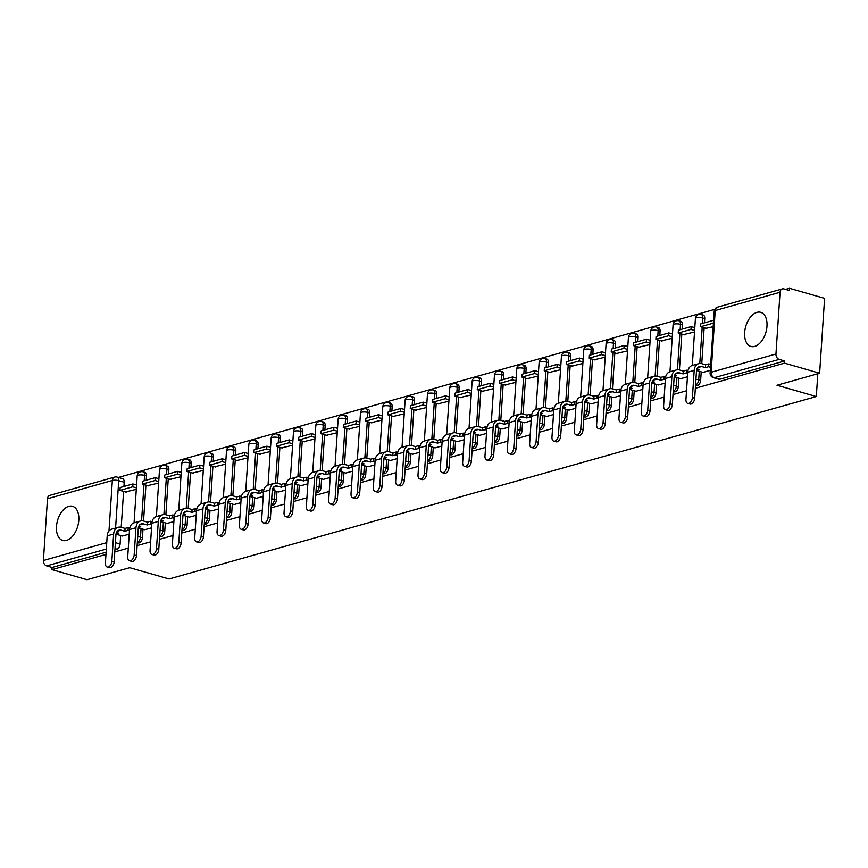<?xml version="1.0" encoding="UTF-8"?>
<svg xmlns="http://www.w3.org/2000/svg" width="868" height="868" viewBox="0 0 868 868"><rect width="100%" height="100%" fill="white"/><g stroke="black" fill="none" stroke-linecap="round" stroke-linejoin="round"><path stroke-width="1.3" d="M695.539 385.251L696.537 385.533A4.557 2.691 -74 0 0 697.503 385.522A4.557 2.691 -74 0 0 700.65 380.358L698.707 379.793A4.557 2.691 106 0 1 695.561 384.969M673.21 391.544L674.208 391.826A4.557 2.691 -74 0 0 675.174 391.815A4.557 2.691 -74 0 0 678.32 386.651L676.378 386.086A4.557 2.691 106 0 1 673.232 391.262M650.881 397.837L651.879 398.13A4.557 2.691 -74 0 0 652.845 398.119A4.557 2.691 -74 0 0 655.991 392.944L654.049 392.39A4.557 2.691 106 0 1 650.902 397.555M628.551 404.13L629.55 404.423A4.557 2.691 -74 0 0 630.515 404.412A4.557 2.691 -74 0 0 633.662 399.237L631.72 398.683A4.557 2.691 106 0 1 628.573 403.848M606.233 410.434L607.22 410.716A4.557 2.691 -74 0 0 608.186 410.705A4.557 2.691 -74 0 0 611.332 405.53L609.39 404.976A4.557 2.691 106 0 1 606.244 410.141M583.904 416.727L584.891 417.009A4.557 2.691 -74 0 0 585.857 416.998A4.557 2.691 -74 0 0 589.003 411.823L587.072 411.269A4.557 2.691 106 0 1 583.914 416.434M561.574 423.02L562.562 423.302A4.557 2.691 -74 0 0 563.527 423.291A4.557 2.691 -74 0 0 566.674 418.116L564.742 417.562A4.557 2.691 106 0 1 561.585 422.727M539.245 429.313L540.232 429.595A4.557 2.691 -74 0 0 541.198 429.584A4.557 2.691 -74 0 0 544.344 424.409L542.413 423.855A4.557 2.691 106 0 1 539.256 429.031M516.916 435.606L517.903 435.888A4.557 2.691 -74 0 0 518.869 435.877A4.557 2.691 -74 0 0 522.015 430.712L520.084 430.148A4.557 2.691 106 0 1 516.927 435.324M494.586 441.899L495.574 442.181A4.557 2.691 -74 0 0 496.539 442.17A4.557 2.691 -74 0 0 499.697 437.005L497.755 436.441A4.557 2.691 106 0 1 494.597 441.617M472.257 448.192L473.244 448.474A4.557 2.691 -74 0 0 474.21 448.463A4.557 2.691 -74 0 0 477.367 443.298L475.425 442.734A4.557 2.691 106 0 1 472.268 447.91M449.928 454.485L450.915 454.767A4.557 2.691 -74 0 0 451.881 454.756A4.557 2.691 -74 0 0 455.038 449.591L453.096 449.027A4.557 2.691 106 0 1 449.939 454.203M427.599 460.778L428.586 461.071A4.557 2.691 -74 0 0 429.551 461.06A4.557 2.691 -74 0 0 432.709 455.884L430.767 455.331A4.557 2.691 106 0 1 427.62 460.496M405.269 467.082L406.257 467.364A4.557 2.691 -74 0 0 407.222 467.353A4.557 2.691 -74 0 0 410.38 462.177L408.437 461.624A4.557 2.691 106 0 1 405.291 466.789M382.94 473.375L383.927 473.657A4.557 2.691 -74 0 0 384.893 473.646A4.557 2.691 -74 0 0 388.05 468.47L386.108 467.917A4.557 2.691 106 0 1 382.962 473.082M360.611 479.668L361.598 479.95A4.557 2.691 -74 0 0 362.564 479.939A4.557 2.691 -74 0 0 365.721 474.763L363.779 474.21A4.557 2.691 106 0 1 360.632 479.375M338.281 485.961L339.269 486.243A4.557 2.691 -74 0 0 340.234 486.232A4.557 2.691 -74 0 0 343.392 481.056L341.45 480.503A4.557 2.691 106 0 1 338.303 485.668M315.952 492.254L316.939 492.536A4.557 2.691 -74 0 0 317.905 492.525A4.557 2.691 -74 0 0 321.062 487.349L319.12 486.796A4.557 2.691 106 0 1 315.974 491.972M293.623 498.547L294.61 498.829A4.557 2.691 -74 0 0 295.576 498.818A4.557 2.691 -74 0 0 298.733 493.653L296.791 493.089A4.557 2.691 106 0 1 293.644 498.265M271.293 504.84L272.281 505.122A4.557 2.691 -74 0 0 273.246 505.111A4.557 2.691 -74 0 0 276.404 499.946L274.462 499.382A4.557 2.691 106 0 1 271.315 504.558M248.964 511.133L249.951 511.415A4.557 2.691 -74 0 0 250.917 511.404A4.557 2.691 -74 0 0 254.074 506.239L252.132 505.675A4.557 2.691 106 0 1 248.986 510.851M226.635 517.426L227.622 517.719A4.557 2.691 -74 0 0 228.588 517.697A4.557 2.691 -74 0 0 231.745 512.532L229.803 511.968A4.557 2.691 106 0 1 226.656 517.144M204.305 523.719L205.293 524.012A4.557 2.691 -74 0 0 206.258 524.001A4.557 2.691 -74 0 0 209.416 518.825L207.474 518.272A4.557 2.691 106 0 1 204.327 523.437M181.976 530.023L182.964 530.305A4.557 2.691 -74 0 0 183.929 530.294A4.557 2.691 -74 0 0 187.087 525.118L185.144 524.565A4.557 2.691 106 0 1 181.998 529.73M159.647 536.316L160.634 536.598A4.557 2.691 -74 0 0 161.6 536.587A4.557 2.691 -74 0 0 164.757 531.411L162.815 530.858A4.557 2.691 106 0 1 159.669 536.023M137.318 542.609L138.305 542.891A4.557 2.691 -74 0 0 139.271 542.88A4.557 2.691 -74 0 0 142.428 537.704L140.486 537.151A4.557 2.691 106 0 1 137.339 542.316M68.767 506.348A17.751 10.503 -74 0 0 56.843 523.491A17.751 10.503 -74 0 0 62.735 540.438A17.751 10.503 -74 0 0 66.51 540.395A17.751 10.503 -74 0 0 78.435 523.241A17.751 10.503 -74 0 0 72.543 506.304A17.751 10.503 -74 0 0 68.767 506.348M756.961 312.361A17.751 10.503 -74 0 0 745.026 329.504A17.751 10.503 -74 0 0 750.928 346.451A17.751 10.503 -74 0 0 754.693 346.397A17.751 10.503 -74 0 0 766.618 329.254A17.751 10.503 -74 0 0 760.726 312.317A17.751 10.503 -74 0 0 756.961 312.361M695.344 388.278L784.52 363.139L819.631 373.218L824.6 298.364L789.489 288.284L785.583 289.391M714.755 309.355L118.373 477.465M819.631 373.218L776.979 385.24L816.311 396.546L169.065 578.989L129.723 567.694L87.071 579.715L51.961 569.636L105.972 554.413M114.793 551.918L128.301 548.109M137.122 545.625L150.631 541.816M159.452 539.332L172.949 535.523M181.781 533.039L195.278 529.23M204.11 526.746L217.608 522.937M226.439 520.453L239.937 516.644M248.769 514.16L262.266 510.351M271.098 507.867L284.596 504.058M293.417 501.574L306.925 497.765M315.746 495.27L329.254 491.472M338.075 488.977L351.583 485.169M360.404 482.684L373.913 478.876M382.734 476.391L396.242 472.583M405.063 470.098L418.571 466.29M427.392 463.805L440.901 459.997M449.722 457.512L463.23 453.704M472.051 451.219L485.559 447.411M494.38 444.926L507.889 441.118M516.71 438.633L530.218 434.825M539.039 432.329L552.547 428.532M561.368 426.036L574.876 422.228M583.697 419.743L597.206 415.935M606.027 413.45L619.535 409.642M628.356 407.157L641.864 403.349M650.685 400.864L664.194 397.056M673.015 394.571L686.523 390.763M789.489 288.284L789.348 290.465L783.88 288.892A4.557 3.45 74.3 0 0 782.361 288.881A4.557 3.45 74.3 0 0 780.061 292.245L775.959 354.003A4.557 3.45 74.3 0 0 779.204 359.385L714.364 377.656A4.557 2.691 106 0 1 713.387 377.667L718.867 379.24A4.557 2.691 106 0 0 719.832 379.229L714.364 377.656A4.557 3.45 74.3 0 1 711.12 372.285L775.959 354.003M784.52 363.139L784.672 360.958L779.204 359.385M124.2 482.239L118.732 480.677A4.557 2.691 106 0 0 117.126 477.107L122.594 478.669A4.557 2.691 106 0 1 124.2 482.239L123.918 486.492M123.592 491.418L121.205 527.31M120.663 535.502L120.099 543.997L115.401 542.652M51.961 569.636L52.102 567.455L46.633 565.882A4.557 3.45 -105.7 0 1 43.4 560.5L47.501 498.742A4.557 3.45 -105.7 0 1 49.791 495.378L114.63 477.096A4.557 3.45 -105.7 0 0 112.341 480.471L47.501 498.742M147.712 485.646L158.616 483.031M144.782 529.719L151.553 527.852M170.041 479.342L180.945 476.738M167.112 523.426L173.882 521.559M192.37 473.049L203.275 470.445M189.441 517.133L196.211 515.266M214.7 466.756L225.604 464.152M211.77 510.84L218.541 508.974M237.029 460.463L247.933 457.859M234.1 504.547L240.87 502.68M259.358 454.17L270.263 451.566M256.429 498.254L263.199 496.387M281.688 447.877L292.592 445.273M278.758 491.961L285.529 490.094M304.017 441.584L314.921 438.98M301.087 485.668L307.858 483.791M326.346 435.291L337.251 432.676M323.417 479.375L330.187 477.498M348.676 428.998L359.58 426.383M345.746 473.071L352.516 471.205M371.005 422.705L381.909 420.09M368.075 466.778L374.846 464.912M393.334 416.401L404.238 413.797M390.405 460.485L397.175 458.619M415.663 410.108L426.568 407.504M412.734 454.192L419.504 452.326M437.993 403.815L448.897 401.211M435.063 447.899L441.834 446.033M460.322 397.522L471.226 394.918M457.393 441.606L464.163 439.74M482.651 391.229L493.556 388.625M479.722 435.313L486.492 433.447M504.981 384.936L515.885 382.332M502.051 429.02L508.811 427.154M527.299 378.643L538.214 376.039M524.38 422.727L531.14 420.85M549.628 372.35L560.544 369.735M546.71 416.434L553.469 414.557M571.958 366.057L582.873 363.442M569.039 410.13L575.799 408.264M594.287 359.764L605.202 357.149M591.368 403.837L598.128 401.971M616.616 353.46L627.531 350.856M613.698 397.544L620.457 395.678M638.946 347.167L649.861 344.563M636.016 391.251L642.787 389.385M661.275 340.874L672.19 338.27M658.345 384.958L665.116 383.092M683.604 334.581L694.519 331.977M680.675 378.665L687.445 376.799M705.934 328.288L713.181 326.715M703.004 372.372L710.284 370.354M704.751 318.599L702.809 318.035A4.557 2.691 106 0 0 701.203 314.466L703.145 315.03A4.557 2.691 -74 0 1 704.751 318.599L704.469 322.842M704.143 327.779L701.756 363.659M701.214 371.851L700.65 380.358M682.422 324.892L680.479 324.328A4.557 2.691 106 0 0 678.874 320.769L680.816 321.323A4.557 2.691 -74 0 1 682.422 324.892L682.139 329.135M681.814 334.071L679.427 369.952M678.885 378.144L678.32 386.651M660.092 331.185L658.15 330.632A4.557 2.691 106 0 0 656.544 327.062L658.486 327.616A4.557 2.691 -74 0 1 660.092 331.185L659.81 335.428M659.485 340.364L657.098 376.256M656.555 384.448L655.991 392.944M637.763 337.478L635.832 336.925A4.557 2.691 106 0 0 634.226 333.355L636.157 333.909A4.557 2.691 -74 0 1 637.763 337.478L637.481 341.732M637.155 346.657L634.768 382.549M634.226 390.741L633.662 399.237M615.434 343.771L613.502 343.218A4.557 2.691 106 0 0 611.897 339.648L613.828 340.202A4.557 2.691 -74 0 1 615.434 343.771L615.152 348.025M614.826 352.95L612.45 388.842M611.897 397.034L611.332 405.53M593.104 350.064L591.173 349.511A4.557 2.691 106 0 0 589.567 345.941L591.499 346.495A4.557 2.691 -74 0 1 593.104 350.064L592.822 354.318M592.497 359.244L590.121 395.135M589.567 403.327L589.003 411.823M570.775 356.357L568.844 355.804A4.557 2.691 106 0 0 567.238 352.234L569.169 352.788A4.557 2.691 -74 0 1 570.775 356.357L570.493 360.611M570.168 365.536L567.791 401.428M567.238 409.62L566.674 418.116M548.457 362.65L546.514 362.097A4.557 2.691 106 0 0 544.909 358.527L546.84 359.092A4.557 2.691 -74 0 1 548.457 362.65L548.164 366.904M547.838 371.829L545.462 407.721M544.909 415.913L544.344 424.409M526.127 368.954L524.185 368.39A4.557 2.691 106 0 0 522.579 364.82L524.522 365.385A4.557 2.691 -74 0 1 526.127 368.954L525.845 373.197M525.509 378.123L523.133 414.014M522.59 422.206L522.015 430.712M503.798 375.247L501.856 374.683A4.557 2.691 106 0 0 500.25 371.113L502.192 371.678A4.557 2.691 -74 0 1 503.798 375.247L503.516 379.49M503.18 384.416L500.803 420.307M500.261 428.499L499.697 437.005M481.469 381.54L479.527 380.976A4.557 2.691 106 0 0 477.921 377.406L479.863 377.971A4.557 2.691 -74 0 1 481.469 381.54L481.187 385.783M480.85 390.719L478.474 426.6M477.932 434.792L477.367 443.298M459.139 387.833L457.197 387.269A4.557 2.691 106 0 0 455.591 383.71L457.534 384.264A4.557 2.691 -74 0 1 459.139 387.833L458.857 392.076M458.521 397.012L456.145 432.893M455.602 441.096L455.038 449.591M436.81 394.126L434.868 393.573A4.557 2.691 106 0 0 433.262 390.003L435.204 390.557A4.557 2.691 -74 0 1 436.81 394.126L436.528 398.369M436.192 403.305L433.816 439.197M433.273 447.389L432.709 455.884M414.481 400.419L412.539 399.866A4.557 2.691 106 0 0 410.933 396.296L412.875 396.85A4.557 2.691 -74 0 1 414.481 400.419L414.199 404.672M413.873 409.598L411.486 445.49M410.944 453.682L410.38 462.177M392.152 406.712L390.209 406.159A4.557 2.691 106 0 0 388.604 402.589L390.546 403.143A4.557 2.691 -74 0 1 392.152 406.712L391.869 410.965M391.544 415.891L389.157 451.783M388.614 459.975L388.05 468.47M369.822 413.005L367.88 412.452A4.557 2.691 106 0 0 366.274 408.882L368.216 409.436A4.557 2.691 -74 0 1 369.822 413.005L369.54 417.258M369.215 422.184L366.828 458.076M366.285 466.268L365.721 474.763M347.493 419.298L345.551 418.745A4.557 2.691 106 0 0 343.945 415.175L345.887 415.729A4.557 2.691 -74 0 1 347.493 419.298L347.211 423.551M346.885 428.477L344.498 464.369M343.956 472.561L343.392 481.056M325.164 425.591L323.221 425.038A4.557 2.691 106 0 0 321.616 421.468L323.558 422.032A4.557 2.691 -74 0 1 325.164 425.591L324.882 429.844M324.556 434.77L322.169 470.662M321.627 478.854L321.062 487.349M302.834 431.895L300.892 431.331A4.557 2.691 106 0 0 299.286 427.761L301.229 428.325A4.557 2.691 -74 0 1 302.834 431.895L302.552 436.137M302.227 441.063L299.84 476.955M299.297 485.147L298.733 493.653M280.505 438.188L278.563 437.624A4.557 2.691 106 0 0 276.957 434.054L278.899 434.618A4.557 2.691 -74 0 1 280.505 438.188L280.223 442.43M279.897 447.367L277.51 483.248M276.968 491.44L276.404 499.946M258.176 444.481L256.234 443.917A4.557 2.691 106 0 0 254.628 440.347L256.57 440.911A4.557 2.691 -74 0 1 258.176 444.481L257.894 448.723M257.568 453.66L255.181 489.541M254.639 497.733L254.074 506.239M235.846 450.774L233.904 450.221A4.557 2.691 106 0 0 232.298 446.651L234.241 447.204A4.557 2.691 -74 0 1 235.846 450.774L235.564 455.016M235.239 459.953L232.852 495.845M232.309 504.037L231.745 512.532M213.517 457.067L211.575 456.514A4.557 2.691 106 0 0 209.969 452.944L211.911 453.497A4.557 2.691 -74 0 1 213.517 457.067L213.235 461.32M212.91 466.246L210.523 502.138M209.98 510.33L209.416 518.825M191.188 463.36L189.246 462.807A4.557 2.691 106 0 0 187.64 459.237L189.582 459.79A4.557 2.691 -74 0 1 191.188 463.36L190.906 467.613M190.58 472.539L188.193 508.431M187.651 516.623L187.087 525.118M168.859 469.653L166.916 469.1A4.557 2.691 106 0 0 165.311 465.53L167.253 466.083A4.557 2.691 -74 0 1 168.859 469.653L168.576 473.906M168.251 478.832L165.864 514.724M165.321 522.916L164.757 531.411M146.529 475.946L144.587 475.393A4.557 2.691 106 0 0 142.981 471.823L144.923 472.376A4.557 2.691 -74 0 1 146.529 475.946L146.247 480.199M145.922 485.125L143.535 521.017M142.992 529.209L142.428 537.704M817.83 373.728L816.311 396.546M125.383 491.939L136.298 489.324M122.453 536.012L129.224 534.145M784.672 360.958L719.832 379.229M114.934 549.737L116.952 549.173A4.557 2.691 -74 0 0 120.099 543.997M52.102 567.455L106.113 552.222M114.131 561.856A5.121 3.027 106 0 1 109.498 567.694L107.198 567.032A5.121 3.027 -74 0 0 111.842 561.205L113.643 534.037A9.103 6.89 -105.7 0 1 118.232 527.299A9.103 6.89 -105.7 0 1 121.281 527.332L125.068 528.417L124.883 531.259L121.086 530.164A6.141 4.655 74.3 0 0 119.035 530.142A6.141 4.655 74.3 0 0 115.932 534.688L114.131 561.856L111.842 561.205M118.232 527.299L111.788 529.111A9.103 6.89 -105.7 0 0 107.198 535.849L105.397 563.017A5.121 3.027 -74 0 0 107.198 567.032M129.451 530.771L128.03 530.37L128.214 527.527L125.068 528.417M128.03 530.37L124.883 531.259M116.062 533.744L118.439 533.071L116.464 532.507M122.529 536.033L115.987 534.156M132.912 483.953L120.175 487.545L119.979 490.387L132.728 486.796L132.912 483.953L136.58 485.006M136.395 487.849L132.728 486.796M126.207 492.167L119.979 490.387M128.214 527.527L129.755 527.972M136.46 555.563A5.121 3.027 106 0 1 131.827 561.401L129.527 560.739A5.121 3.027 -74 0 0 134.16 554.912L135.972 527.733A9.103 6.89 -105.7 0 1 140.551 521.006A9.103 6.89 -105.7 0 1 143.611 521.039L147.397 522.124L147.213 524.966L143.415 523.871A6.141 4.655 74.3 0 0 141.354 523.849A6.141 4.655 74.3 0 0 138.262 528.395L136.46 555.563L134.16 554.912M140.551 521.006L134.117 522.818A9.103 6.89 -105.7 0 0 129.527 529.556L127.726 556.724A5.121 3.027 -74 0 0 129.527 560.739M151.781 524.478L150.359 524.077L150.544 521.234L147.397 522.124M150.359 524.077L147.213 524.966M138.392 527.451L140.768 526.778L138.793 526.214M144.858 529.74L138.316 527.863M155.242 477.66L142.504 481.252L142.309 484.094L155.047 480.503L155.242 477.66L158.909 478.713M158.725 481.556L155.047 480.503M148.536 485.874L142.309 484.094M150.544 521.234L152.084 521.679M158.79 549.27A5.121 3.027 106 0 1 154.157 555.097L151.857 554.446A5.121 3.027 -74 0 0 156.49 548.609L158.302 521.44A9.103 6.89 -105.7 0 1 162.88 514.702A9.103 6.89 -105.7 0 1 165.94 514.746L169.727 515.831L169.542 518.663L165.745 517.578A6.141 4.655 74.3 0 0 163.683 517.556A6.141 4.655 74.3 0 0 160.591 522.102L158.79 549.27L156.49 548.609M162.88 514.702L156.446 516.525A9.103 6.89 -105.7 0 0 151.857 523.263L150.055 550.431A5.121 3.027 -74 0 0 151.857 554.446M174.11 518.185L172.689 517.784L172.873 514.941L169.727 515.831M172.689 517.784L169.542 518.663M160.721 521.158L163.097 520.485L161.123 519.91M167.188 523.447L160.645 521.57M177.571 471.367L164.833 474.959L164.638 477.801L177.376 474.21L177.571 471.367L181.238 472.42M181.054 475.263L177.376 474.21M170.866 479.581L164.638 477.801M172.873 514.941L174.414 515.386M181.119 542.977A5.121 3.027 106 0 1 176.486 548.804L174.186 548.153A5.121 3.027 -74 0 0 178.819 542.316L180.631 515.147A9.103 6.89 -105.7 0 1 185.209 508.409A9.103 6.89 -105.7 0 1 188.269 508.453L192.056 509.538L191.871 512.37L188.074 511.285A6.141 4.655 74.3 0 0 186.012 511.263A6.141 4.655 74.3 0 0 182.92 515.809L181.119 542.977L178.819 542.316M185.209 508.409L178.775 510.232A9.103 6.89 -105.7 0 0 174.186 516.97L172.385 544.138A5.121 3.027 -74 0 0 174.186 548.153M196.439 511.892L195.018 511.491L195.202 508.648L192.056 509.538M195.018 511.491L191.871 512.37M183.05 514.854L185.427 514.192L183.452 513.617M189.506 517.154L182.974 515.277M199.9 465.074L187.162 468.666L186.967 471.498L199.705 467.906L199.9 465.074L203.568 466.127M203.372 468.97L199.705 467.906M193.195 473.288L186.967 471.498M195.202 508.648L196.743 509.093M203.448 536.684A5.121 3.027 106 0 1 198.815 542.511L196.515 541.86A5.121 3.027 -74 0 0 201.148 536.023L202.96 508.854A9.103 6.89 -105.7 0 1 207.539 502.116A9.103 6.89 -105.7 0 1 210.598 502.149L214.385 503.245L214.201 506.077L210.403 504.992A6.141 4.655 74.3 0 0 208.342 504.97A6.141 4.655 74.3 0 0 205.249 509.516L203.448 536.684L201.148 536.023M207.539 502.116L201.105 503.939A9.103 6.89 -105.7 0 0 196.515 510.666L194.714 537.845A5.121 3.027 -74 0 0 196.515 541.86M218.769 505.599L217.347 505.187L217.532 502.355L214.385 503.245M217.347 505.187L214.201 506.077M205.38 508.561L207.756 507.899L205.781 507.324M211.835 510.861L205.304 508.984M222.23 458.781L209.492 462.373L209.297 465.205L222.034 461.613L222.23 458.781L225.897 459.834M225.702 462.666L222.034 461.613M215.524 466.995L209.297 465.205M217.532 502.355L219.072 502.8M225.778 530.391A5.121 3.027 106 0 1 221.145 536.218L218.844 535.556A5.121 3.027 -74 0 0 223.477 529.73L225.289 502.561A9.103 6.89 -105.7 0 1 229.868 495.823A9.103 6.89 -105.7 0 1 232.917 495.856L236.714 496.952L236.53 499.784L232.732 498.699A6.141 4.655 74.3 0 0 230.671 498.677A6.141 4.655 74.3 0 0 227.579 503.223L225.778 530.391L223.477 529.73M229.868 495.823L223.434 497.635A9.103 6.89 -105.7 0 0 218.844 504.373L217.043 531.541A5.121 3.027 -74 0 0 218.844 535.556M241.098 499.306L239.677 498.894L239.861 496.062L236.714 496.952M239.677 498.894L236.53 499.784M227.709 502.268L230.085 501.606L228.11 501.031M234.165 504.568L227.633 502.691M244.559 452.488L231.821 456.08L231.626 458.912L244.364 455.32L244.559 452.488L248.226 453.541M248.031 456.373L244.364 455.32M237.854 460.702L231.626 458.912M239.861 496.062L241.402 496.507M248.107 524.098A5.121 3.027 106 0 1 243.474 529.925L241.174 529.263A5.121 3.027 -74 0 0 245.807 523.437L247.619 496.268A9.103 6.89 -105.7 0 1 252.197 489.53A9.103 6.89 -105.7 0 1 255.246 489.563L259.044 490.659L258.859 493.491L255.062 492.406A6.141 4.655 74.3 0 0 253 492.384A6.141 4.655 74.3 0 0 249.908 496.93L248.107 524.098L245.807 523.437M252.197 489.53L245.763 491.342A9.103 6.89 -105.7 0 0 241.174 498.08L239.373 525.249A5.121 3.027 -74 0 0 241.174 529.263M263.416 493.013L262.006 492.601L262.19 489.769L259.044 490.659M262.006 492.601L258.859 493.491M250.038 495.975L252.414 495.303L250.44 494.738M256.494 498.275L249.962 496.398M266.888 446.195L254.15 449.787L253.955 452.619L266.693 449.027L266.888 446.195L270.556 447.248M270.36 450.08L266.693 449.027M260.183 454.409L253.955 452.619M262.19 489.769L263.731 490.214M270.436 517.805A5.121 3.027 106 0 1 265.803 523.632L263.503 522.97A5.121 3.027 -74 0 0 268.136 517.144L269.948 489.975A9.103 6.89 -105.7 0 1 274.527 483.237A9.103 6.89 -105.7 0 1 277.576 483.27L281.373 484.366L281.189 487.198L277.391 486.113A6.141 4.655 74.3 0 0 275.33 486.08A6.141 4.655 74.3 0 0 272.237 490.637L270.436 517.805L268.136 517.144M274.527 483.237L268.093 485.049A9.103 6.89 -105.7 0 0 263.503 491.787L261.702 518.956A5.121 3.027 -74 0 0 263.503 522.97M285.746 486.72L284.335 486.308L284.52 483.476L281.373 484.366M284.335 486.308L281.189 487.198M272.368 489.682L274.744 489.009L272.769 488.445M278.823 491.982L272.292 490.105M289.218 439.902L276.48 443.494L276.284 446.326L289.022 442.734L289.218 439.902L292.885 440.955M292.69 443.787L289.022 442.734M282.512 448.116L276.284 446.326M284.52 483.476L286.06 483.91M292.766 511.512A5.121 3.027 106 0 1 288.122 517.339L285.832 516.677A5.121 3.027 -74 0 0 290.465 510.851L292.277 483.682A9.103 6.89 -105.7 0 1 296.856 476.944A9.103 6.89 -105.7 0 1 299.905 476.977L303.702 478.062L303.518 480.905L299.72 479.809A6.141 4.655 74.3 0 0 297.659 479.787A6.141 4.655 74.3 0 0 294.567 484.333L292.766 511.512L290.465 510.851M296.856 476.944L290.422 478.756A9.103 6.89 -105.7 0 0 285.832 485.494L284.031 512.663A5.121 3.027 -74 0 0 285.832 516.677M308.075 480.427L306.664 480.015L306.849 477.183L303.702 478.062M306.664 480.015L303.518 480.905M294.697 483.389L297.073 482.716L295.098 482.152M301.153 485.679L294.621 483.812M311.547 433.599L298.809 437.19L298.614 440.033L311.352 436.441L311.547 433.599L315.214 434.662M315.019 437.494L311.352 436.441M304.842 441.823L298.614 440.033M306.849 477.183L308.39 477.617M315.095 505.209A5.121 3.027 106 0 1 310.451 511.046L308.162 510.384A5.121 3.027 -74 0 0 312.795 504.558L314.607 477.389A9.103 6.89 -105.7 0 1 319.185 470.651A9.103 6.89 -105.7 0 1 322.234 470.684L326.032 471.769L325.847 474.612L322.05 473.516A6.141 4.655 74.3 0 0 319.988 473.494A6.141 4.655 74.3 0 0 316.896 478.04L315.095 505.209L312.795 504.558M319.185 470.651L312.751 472.463A9.103 6.89 -105.7 0 0 308.162 479.201L306.361 506.369A5.121 3.027 -74 0 0 308.162 510.384M330.404 474.123L328.994 473.722L329.178 470.89L326.032 471.769M328.994 473.722L325.847 474.612M317.026 477.096L319.402 476.423L317.428 475.859M323.482 479.386L316.95 477.509M333.876 427.306L321.127 430.897L320.943 433.74L333.681 430.148L333.876 427.306L337.543 428.358M337.348 431.201L333.681 430.148M327.16 435.519L320.943 433.74M329.178 470.89L330.719 471.324M337.424 498.916A5.121 3.027 106 0 1 332.78 504.753L330.491 504.091A5.121 3.027 -74 0 0 335.124 498.265L336.936 471.096A9.103 6.89 -105.7 0 1 341.515 464.358A9.103 6.89 -105.7 0 1 344.563 464.391L348.361 465.476L348.176 468.319L344.379 467.223A6.141 4.655 74.3 0 0 342.317 467.201A6.141 4.655 74.3 0 0 339.225 471.747L337.424 498.916L335.124 498.265M341.515 464.358L335.081 466.17A9.103 6.89 -105.7 0 0 330.491 472.908L328.69 500.076A5.121 3.027 -74 0 0 330.491 504.091M352.733 467.83L351.323 467.429L351.507 464.586L348.361 465.476M351.323 467.429L348.176 468.319M339.355 470.803L341.732 470.13L339.757 469.566M345.811 473.093L339.279 471.216M356.205 421.013L343.457 424.604L343.272 427.447L356.01 423.855L356.205 421.013L359.873 422.065M359.678 424.908L356.01 423.855M349.489 429.226L343.272 427.447M351.507 464.586L353.048 465.031M359.753 492.623A5.121 3.027 106 0 1 355.11 498.46L352.82 497.798A5.121 3.027 -74 0 0 357.453 491.961L359.254 464.792A9.103 6.89 -105.7 0 1 363.844 458.054A9.103 6.89 -105.7 0 1 366.893 458.098L370.69 459.183L370.495 462.026L366.708 460.93A6.141 4.655 74.3 0 0 364.647 460.908A6.141 4.655 74.3 0 0 361.555 465.454L359.753 492.623L357.453 491.961M363.844 458.054L357.41 459.877A9.103 6.89 -105.7 0 0 352.82 466.615L351.019 493.784A5.121 3.027 -74 0 0 352.82 497.798M375.063 461.537L373.652 461.136L373.837 458.293L370.69 459.183M373.652 461.136L370.495 462.026M361.685 464.51L364.061 463.837L362.086 463.273M368.14 466.8L361.609 464.922M378.535 414.72L365.786 418.311L365.602 421.154L378.339 417.562L378.535 414.72L382.202 415.772M382.007 418.615L378.339 417.562M371.819 422.933L365.602 421.154M373.837 458.293L375.377 458.738M382.083 486.33A5.121 3.027 106 0 1 377.439 492.156L375.15 491.505A5.121 3.027 -74 0 0 379.783 485.668L381.584 458.499A9.103 6.89 -105.7 0 1 386.173 451.761A9.103 6.89 -105.7 0 1 389.222 451.805L393.02 452.89L392.824 455.722L389.038 454.637A6.141 4.655 74.3 0 0 386.976 454.615A6.141 4.655 74.3 0 0 383.884 459.161L382.083 486.33L379.783 485.668M386.173 451.761L379.728 453.584A9.103 6.89 -105.7 0 0 375.15 460.322L373.338 487.49A5.121 3.027 -74 0 0 375.15 491.505M397.392 455.244L395.982 454.843L396.166 452L393.02 452.89M395.982 454.843L392.824 455.722M384.014 458.217L386.39 457.544L384.416 456.969M390.47 460.507L383.938 458.629M400.853 408.427L388.115 412.018L387.931 414.861L400.669 411.269L400.853 408.427L404.531 409.479M404.336 412.322L400.669 411.269M394.148 416.64L387.931 414.861M396.166 452L397.707 452.445M404.401 480.037A5.121 3.027 106 0 1 399.768 485.863L397.479 485.212A5.121 3.027 -74 0 0 402.112 479.375L403.913 452.206A9.103 6.89 -105.7 0 1 408.502 445.468A9.103 6.89 -105.7 0 1 411.551 445.512L415.349 446.597L415.154 449.429L411.367 448.344A6.141 4.655 74.3 0 0 409.305 448.322A6.141 4.655 74.3 0 0 406.213 452.868L404.401 480.037L402.112 479.375M408.502 445.468L402.058 447.291A9.103 6.89 -105.7 0 0 397.479 454.029L395.667 481.197A5.121 3.027 -74 0 0 397.479 485.212M419.721 448.951L418.311 448.55L418.495 445.707L415.349 446.597M418.311 448.55L415.154 449.429M406.343 451.913L408.719 451.251L406.745 450.676M412.799 454.214L406.267 452.336M423.183 402.134L410.445 405.725L410.26 408.557L422.998 404.965L423.183 402.134L426.861 403.186M426.665 406.029L422.998 404.965M416.477 410.347L410.26 408.557M418.495 445.707L420.036 446.152M426.731 473.744A5.121 3.027 106 0 1 422.098 479.57L419.808 478.919A5.121 3.027 -74 0 0 424.441 473.082L426.242 445.913A9.103 6.89 -105.7 0 1 430.832 439.175A9.103 6.89 -105.7 0 1 433.881 439.208L437.678 440.304L437.483 443.136L433.696 442.051A6.141 4.655 74.3 0 0 431.635 442.029A6.141 4.655 74.3 0 0 428.542 446.575L426.731 473.744L424.441 473.082M430.832 439.175L424.387 440.998A9.103 6.89 -105.7 0 0 419.808 447.725L417.996 474.904A5.121 3.027 -74 0 0 419.808 478.919M442.051 442.658L440.64 442.246L440.825 439.414L437.678 440.304M440.64 442.246L437.483 443.136M428.673 445.62L431.049 444.959L429.063 444.383M435.128 447.921L428.597 446.043M445.512 395.841L432.774 399.432L432.589 402.264L445.327 398.672L445.512 395.841L449.179 396.893M448.995 399.725L445.327 398.672M438.807 404.054L432.589 402.264M440.825 439.414L442.365 439.859M449.06 467.451A5.121 3.027 106 0 1 444.427 473.277L442.137 472.615A5.121 3.027 -74 0 0 446.77 466.789L448.572 439.62A9.103 6.89 -105.7 0 1 453.161 432.882A9.103 6.89 -105.7 0 1 456.21 432.915L460.007 434.011L459.812 436.843L456.026 435.758A6.141 4.655 74.3 0 0 453.964 435.736A6.141 4.655 74.3 0 0 450.872 440.282L449.06 467.451L446.77 466.789M456.839 392.651L457.197 387.269A4.557 1.259 -176.2 0 0 450.807 387.063A4.557 1.259 -176.2 0 0 449.787 387.779L446.673 434.716A9.103 6.89 -105.7 0 0 442.137 441.432L440.326 468.601A5.121 3.027 -74 0 0 442.137 472.615M464.38 436.365L462.969 435.953L463.154 433.121L460.007 434.011M462.969 435.953L459.812 436.843M451.002 439.327L453.378 438.666L451.393 438.09M457.458 441.628L450.926 439.75M467.841 389.548L455.103 393.139L454.919 395.971L467.657 392.379L467.841 389.548L471.508 390.6M471.324 393.432L467.657 392.379M461.136 397.761L454.919 395.971M463.154 433.121L464.695 433.566M471.389 461.158A5.121 3.027 106 0 1 466.756 466.984L464.467 466.322A5.121 3.027 -74 0 0 469.1 460.496L470.901 433.327A9.103 6.89 -105.7 0 1 475.49 426.589A9.103 6.89 -105.7 0 1 478.539 426.622L482.337 427.718L482.141 430.55L478.355 429.465A6.141 4.655 74.3 0 0 476.293 429.432A6.141 4.655 74.3 0 0 473.201 433.989L471.389 461.158L469.1 460.496M475.49 426.589L469.046 428.401A9.103 6.89 -105.7 0 0 464.467 435.139L462.655 462.308A5.121 3.027 -74 0 0 464.467 466.322M486.709 430.072L485.299 429.66L485.483 426.828L482.337 427.718M485.299 429.66L482.141 430.55M473.331 433.034L475.707 432.362L473.722 431.797M479.787 435.335L473.255 433.457M490.17 383.255L477.433 386.846L477.248 389.678L489.986 386.086L490.17 383.255L493.838 384.307M493.653 387.139L489.986 386.086M483.465 391.468L477.248 389.678M485.483 426.828L487.024 427.273M493.718 454.865A5.121 3.027 106 0 1 489.085 460.691L486.796 460.029A5.121 3.027 -74 0 0 491.429 454.203L493.23 427.034A9.103 6.89 -105.7 0 1 497.82 420.296A9.103 6.89 -105.7 0 1 500.869 420.329L504.666 421.414L504.471 424.257L500.684 423.172A6.141 4.655 74.3 0 0 498.623 423.139A6.141 4.655 74.3 0 0 495.53 427.696L493.718 454.865L491.429 454.203M497.82 420.296L491.375 422.108A9.103 6.89 -105.7 0 0 486.796 428.846L484.984 456.015A5.121 3.027 -74 0 0 486.796 460.029M509.039 423.779L507.628 423.367L507.813 420.535L504.666 421.414M507.628 423.367L504.471 424.257M495.661 426.741L498.037 426.069L496.051 425.504M502.116 429.042L495.585 427.164M512.5 376.962L499.762 380.553L499.577 383.385L512.315 379.793L512.5 376.962L516.167 378.014M515.983 380.846L512.315 379.793M505.794 385.175L499.577 383.385M507.813 420.535L509.353 420.969M516.048 448.561A5.121 3.027 106 0 1 511.415 454.398L509.125 453.736A5.121 3.027 -74 0 0 513.758 447.91L515.559 420.741A9.103 6.89 -105.7 0 1 520.149 414.003A9.103 6.89 -105.7 0 1 523.198 414.036L526.995 415.121L526.8 417.964L523.013 416.868A6.141 4.655 74.3 0 0 520.952 416.846A6.141 4.655 74.3 0 0 517.86 421.392L516.048 448.561L513.758 447.91M520.149 414.003L513.704 415.815A9.103 6.89 -105.7 0 0 509.125 422.553L507.313 449.722A5.121 3.027 -74 0 0 509.125 453.736M531.368 417.486L529.947 417.074L530.142 414.242L526.995 415.121M529.947 417.074L526.8 417.964M517.99 420.448L520.366 419.776L518.38 419.211M524.446 422.738L517.914 420.861M534.829 370.658L522.091 374.249L521.907 377.092L534.645 373.5L534.829 370.658L538.496 371.721M538.312 374.553L534.645 373.5M528.124 378.882L521.907 377.092M530.142 414.242L531.683 414.676M538.377 442.268A5.121 3.027 106 0 1 533.744 448.105L531.455 447.443A5.121 3.027 -74 0 0 536.088 441.617L537.889 414.448A9.103 6.89 -105.7 0 1 542.478 407.71A9.103 6.89 -105.7 0 1 545.527 407.743L549.325 408.828L549.129 411.671L545.343 410.575A6.141 4.655 74.3 0 0 543.281 410.553A6.141 4.655 74.3 0 0 540.189 415.099L538.377 442.268L536.088 441.617M542.478 407.71L536.033 409.522A9.103 6.89 -105.7 0 0 531.455 416.26L529.643 443.429A5.121 3.027 -74 0 0 531.455 447.443M553.697 411.182L552.276 410.781L552.471 407.938L549.325 408.828M552.276 410.781L549.129 411.671M540.308 414.155L542.695 413.483L540.71 412.918M546.775 416.445L540.243 414.568M557.158 364.365L544.42 367.956L544.236 370.799L556.974 367.207L557.158 364.365L560.826 365.417M560.641 368.26L556.974 367.207M550.453 372.578L544.236 370.799M552.471 407.938L554.012 408.383M560.706 435.975A5.121 3.027 106 0 1 556.073 441.812L553.784 441.15A5.121 3.027 -74 0 0 558.417 435.324L560.218 408.155A9.103 6.89 -105.7 0 1 564.808 401.417A9.103 6.89 -105.7 0 1 567.856 401.45L571.654 402.535L571.459 405.378L567.672 404.282A6.141 4.655 74.3 0 0 565.61 404.26A6.141 4.655 74.3 0 0 562.518 408.806L560.706 435.975L558.417 435.324M568.486 361.175L568.844 355.804A4.557 1.259 -176.2 0 0 562.453 355.598A4.557 1.259 -176.2 0 0 561.433 356.314L558.319 403.24A9.103 6.89 -105.7 0 0 553.784 409.967L551.972 437.136A5.121 3.027 -74 0 0 553.784 441.15M576.026 404.889L574.605 404.488L574.8 401.645L571.654 402.535M574.605 404.488L571.459 405.378M562.638 407.862L565.025 407.19L563.039 406.625M569.104 410.152L562.572 408.275M579.488 358.072L566.75 361.663L566.565 364.506L579.303 360.914L579.488 358.072L583.155 359.124M582.97 361.967L579.303 360.914M572.782 366.285L566.565 364.506M574.8 401.645L576.341 402.09M583.036 429.682A5.121 3.027 106 0 1 578.403 435.519L576.113 434.857A5.121 3.027 -74 0 0 580.746 429.02L582.547 401.851A9.103 6.89 -105.7 0 1 587.137 395.114A9.103 6.89 -105.7 0 1 590.186 395.157L593.983 396.242L593.788 399.085L590.001 397.989A6.141 4.655 74.3 0 0 587.94 397.967A6.141 4.655 74.3 0 0 584.848 402.513L583.036 429.682L580.746 429.02M587.137 395.114L580.692 396.936A9.103 6.89 -105.7 0 0 576.113 403.674L574.301 430.843A5.121 3.027 -74 0 0 576.113 434.857M598.356 398.596L596.934 398.195L597.13 395.352L593.983 396.242M596.934 398.195L593.788 399.085M584.967 401.569L587.354 400.897L585.368 400.332M591.433 403.859L584.902 401.982M601.817 351.779L589.079 355.37L588.895 358.213L601.632 354.621L601.817 351.779L605.484 352.831M605.3 355.674L601.632 354.621M595.112 359.992L588.895 358.213M597.13 395.352L598.67 395.797M605.365 423.389A5.121 3.027 106 0 1 600.732 429.215L598.443 428.564A5.121 3.027 -74 0 0 603.076 422.727L604.877 395.558A9.103 6.89 -105.7 0 1 609.466 388.821A9.103 6.89 -105.7 0 1 612.515 388.864L616.302 389.949L616.117 392.781L612.331 391.696A6.141 4.655 74.3 0 0 610.269 391.674A6.141 4.655 74.3 0 0 607.166 396.22L605.365 423.389L603.076 422.727M609.466 388.821L603.021 390.643A9.103 6.89 -105.7 0 0 598.432 397.381L596.631 424.55A5.121 3.027 -74 0 0 598.443 428.564M620.685 392.303L619.264 391.902L619.459 389.059L616.302 389.949M619.264 391.902L616.117 392.781M607.296 395.276L609.672 394.604L607.698 394.029M613.763 397.566L607.231 395.689M624.146 345.486L611.408 349.077L611.224 351.909L623.962 348.328L624.146 345.486L627.814 346.538M627.629 349.381L623.962 348.328M617.441 353.699L611.224 351.909M619.459 389.059L621 389.504M627.694 417.096A5.121 3.027 106 0 1 623.061 422.922L620.772 422.271A5.121 3.027 -74 0 0 625.405 416.434L627.206 389.265A9.103 6.89 -105.7 0 1 631.795 382.528A9.103 6.89 -105.7 0 1 634.844 382.56L638.631 383.656L638.447 386.488L634.66 385.403A6.141 4.655 74.3 0 0 632.598 385.381A6.141 4.655 74.3 0 0 629.495 389.927L627.694 417.096L625.405 416.434M631.795 382.528L625.351 384.35A9.103 6.89 -105.7 0 0 620.761 391.088L618.96 418.257A5.121 3.027 -74 0 0 620.772 422.271M643.014 386.01L641.593 385.609L641.788 382.766L638.631 383.656M641.593 385.609L638.447 386.488M629.625 388.972L632.002 388.311L630.027 387.736M636.092 391.273L629.56 389.396M646.476 339.193L633.738 342.784L633.553 345.616L646.291 342.025L646.476 339.193L650.143 340.245M649.958 343.088L646.291 342.025M639.77 347.406L633.553 345.616M641.788 382.766L643.329 383.211M650.024 410.803A5.121 3.027 106 0 1 645.391 416.629L643.101 415.978A5.121 3.027 -74 0 0 647.734 410.141L649.535 382.972A9.103 6.89 -105.7 0 1 654.125 376.235A9.103 6.89 -105.7 0 1 657.174 376.267L660.96 377.363L660.776 380.195L656.978 379.11A6.141 4.655 74.3 0 0 654.928 379.088A6.141 4.655 74.3 0 0 651.825 383.634L650.024 410.803L647.734 410.141M654.125 376.235L647.68 378.057A9.103 6.89 -105.7 0 0 643.09 384.784L641.289 411.964A5.121 3.027 -74 0 0 643.101 415.978M665.344 379.717L663.922 379.305L664.118 376.473L660.96 377.363M663.922 379.305L660.776 380.195M651.955 382.679L654.331 382.018L652.356 381.443M658.421 384.98L651.89 383.103M668.805 332.9L656.067 336.491L655.882 339.323L668.62 335.732L668.805 332.9L672.472 333.952M672.288 336.784L668.62 335.732M662.1 341.113L655.882 339.323M664.118 376.473L665.658 376.918M672.353 404.51A5.121 3.027 106 0 1 667.72 410.336L665.43 409.674A5.121 3.027 -74 0 0 670.063 403.848L671.865 376.679A9.103 6.89 -105.7 0 1 676.454 369.942A9.103 6.89 -105.7 0 1 679.503 369.974L683.29 371.07L683.105 373.902L679.308 372.817A6.141 4.655 74.3 0 0 677.257 372.795A6.141 4.655 74.3 0 0 674.154 377.341L672.353 404.51L670.063 403.848M680.132 329.71L680.479 324.328A4.557 1.259 -176.2 0 0 674.089 324.122A4.557 1.259 -176.2 0 0 673.08 324.838L669.966 371.775A9.103 6.89 -105.7 0 0 665.42 378.491L663.619 405.66A5.121 3.027 -74 0 0 665.43 409.674M687.673 373.424L686.252 373.012L686.447 370.18L683.29 371.07M686.252 373.012L683.105 373.902M674.284 376.386L676.66 375.714L674.686 375.15M680.751 378.687L674.219 376.81M691.134 326.607L678.396 330.198L678.212 333.03L690.95 329.439L691.134 326.607L694.801 327.659M694.617 330.491L690.95 329.439M684.429 334.82L678.212 333.03M686.447 370.18L687.977 370.625M694.682 398.217A5.121 3.027 106 0 1 690.049 404.043L687.76 403.381A5.121 3.027 -74 0 0 692.393 397.555L694.194 370.386A9.103 6.89 -105.7 0 1 698.783 363.649A9.103 6.89 -105.7 0 1 701.832 363.681L705.619 364.777L705.434 367.609L701.637 366.524A6.141 4.655 74.3 0 0 699.586 366.491A6.141 4.655 74.3 0 0 696.483 371.048L694.682 398.217L692.393 397.555M698.783 363.649L692.338 365.461A9.103 6.89 -105.7 0 0 687.749 372.198L685.948 399.367A5.121 3.027 -74 0 0 687.76 403.381M710.491 367.272L708.581 366.719L708.776 363.887L705.619 364.777M708.581 366.719L705.434 367.609M696.613 370.094L698.99 369.421L697.015 368.857M703.08 372.394L696.537 370.517M713.463 320.314L700.726 323.905L700.541 326.737L713.279 323.146L713.605 320.346M706.758 328.527L700.541 326.737M708.776 363.887L710.675 364.43M780.061 292.245L715.221 310.527L711.12 372.285A4.557 1.259 -176.2 0 0 710.111 372.99A4.557 4.557 0 0 0 713.387 377.667M108.988 530.977L112.341 480.471A4.557 1.259 3.8 0 1 118.732 480.677L115.585 528.037M43.4 560.5L106.753 542.641M701.203 314.466A4.557 4.557 0 0 0 695.409 318.545A4.557 1.259 -176.2 0 1 696.418 317.829A4.557 1.259 -176.2 0 1 702.809 318.035L702.462 323.417M702.201 327.214L699.792 363.464M699.272 371.298L698.707 379.793A4.557 1.259 -176.2 0 0 695.941 379.349M679.872 333.507L677.463 369.757M676.942 377.591L676.378 386.086A4.557 1.259 -176.2 0 0 673.611 385.642M656.544 327.062A4.557 4.557 0 0 0 650.75 331.131A4.557 1.259 -176.2 0 1 651.76 330.426A4.557 1.259 -176.2 0 1 658.15 330.632L657.803 336.003M657.543 339.8L655.134 376.05M654.613 383.884L654.049 392.39A4.557 1.259 -176.2 0 0 651.282 391.935M634.226 333.355A4.557 4.557 0 0 0 628.421 337.424A4.557 1.259 -176.2 0 1 629.441 336.719A4.557 1.259 -176.2 0 1 635.832 336.925L635.474 342.296M635.213 346.104L632.805 382.354M632.284 390.177L631.72 398.683A4.557 1.259 -176.2 0 0 628.953 398.228M611.897 339.648A4.557 4.557 0 0 0 606.092 343.717A4.557 1.259 -176.2 0 1 607.112 343.012A4.557 1.259 -176.2 0 1 613.502 343.218L613.144 348.589M612.884 352.397L610.475 388.647M609.965 396.47L609.39 404.976A4.557 1.259 -176.2 0 0 606.624 404.521M589.567 345.941A4.557 4.557 0 0 0 583.763 350.01A4.557 1.259 -176.2 0 1 584.782 349.305A4.557 1.259 -176.2 0 1 591.173 349.511L590.815 354.882M590.555 358.69L588.146 394.94M587.636 402.774L587.072 411.269A4.557 1.259 -176.2 0 0 584.294 410.814M568.225 364.983L565.827 401.233M565.307 409.067L564.742 417.562A4.557 1.259 -176.2 0 0 561.965 417.107M544.909 358.527A4.557 4.557 0 0 0 539.104 362.607A4.557 1.259 -176.2 0 1 540.124 361.891A4.557 1.259 -176.2 0 1 546.514 362.097L546.156 367.468M545.896 371.276L543.498 407.526M542.977 415.36L542.413 423.855A4.557 1.259 -176.2 0 0 539.636 423.4M522.579 364.82A4.557 4.557 0 0 0 516.775 368.9A4.557 1.259 -176.2 0 1 517.795 368.184A4.557 1.259 -176.2 0 1 524.185 368.39L523.827 373.761M523.578 377.569L521.169 413.819M520.648 421.653L520.084 430.148A4.557 1.259 -176.2 0 0 517.306 429.693M500.25 371.113A4.557 4.557 0 0 0 494.445 375.193A4.557 1.259 -176.2 0 1 495.465 374.477A4.557 1.259 -176.2 0 1 501.856 374.683L501.498 380.065M501.248 383.862L498.84 420.112M498.319 427.946L497.755 436.441A4.557 1.259 -176.2 0 0 494.977 435.996M477.921 377.406A4.557 4.557 0 0 0 472.116 381.486A4.557 1.259 -176.2 0 1 473.136 380.77A4.557 1.259 -176.2 0 1 479.527 380.976L479.169 386.358M478.919 390.155L476.51 426.405M475.989 434.239L475.425 442.734A4.557 1.259 -176.2 0 0 472.648 442.289M456.59 396.448L454.181 432.698M453.66 440.532L453.096 449.027A4.557 1.259 -176.2 0 0 450.318 448.582M433.262 390.003A4.557 4.557 0 0 0 427.457 394.072A4.557 1.259 -176.2 0 1 428.477 393.367A4.557 1.259 -176.2 0 1 434.868 393.573L434.51 398.944M434.26 402.741L431.852 439.002M431.331 446.825L430.767 455.331A4.557 1.259 -176.2 0 0 427.989 454.875M410.933 396.296A4.557 4.557 0 0 0 405.128 400.365A4.557 1.259 -176.2 0 1 406.148 399.66A4.557 1.259 -176.2 0 1 412.539 399.866L412.181 405.237M411.931 409.045L409.522 445.295M409.002 453.118L408.437 461.624A4.557 1.259 -176.2 0 0 405.66 461.168M388.604 402.589A4.557 4.557 0 0 0 382.799 406.658A4.557 1.259 -176.2 0 1 383.819 405.953A4.557 1.259 -176.2 0 1 390.209 406.159L389.851 411.53M389.602 415.338L387.193 451.588M386.672 459.411L386.108 467.917A4.557 1.259 -176.2 0 0 383.33 467.461M366.274 408.882A4.557 4.557 0 0 0 360.47 412.951A4.557 1.259 -176.2 0 1 361.489 412.246A4.557 1.259 -176.2 0 1 367.88 412.452L367.522 417.823M367.272 421.631L364.864 457.881M364.343 465.715L363.779 474.21A4.557 1.259 -176.2 0 0 361.001 473.754M343.945 415.175A4.557 4.557 0 0 0 338.14 419.255A4.557 1.259 -176.2 0 1 339.16 418.539A4.557 1.259 -176.2 0 1 345.551 418.745L345.193 424.116M344.943 427.924L342.534 464.174M342.014 472.008L341.45 480.503A4.557 1.259 -176.2 0 0 338.672 480.047M321.616 421.468A4.557 4.557 0 0 0 315.811 425.548A4.557 1.259 -176.2 0 1 316.831 424.832A4.557 1.259 -176.2 0 1 323.221 425.038L322.863 430.409M322.614 434.217L320.205 470.467M319.684 478.301L319.12 486.796A4.557 1.259 -176.2 0 0 316.343 486.34M299.286 427.761A4.557 4.557 0 0 0 293.482 431.841A4.557 1.259 -176.2 0 1 294.502 431.125A4.557 1.259 -176.2 0 1 300.892 431.331L300.534 436.702M300.285 440.51L297.876 476.76M297.355 484.594L296.791 493.089A4.557 1.259 -176.2 0 0 294.013 492.633M276.957 434.054A4.557 4.557 0 0 0 271.163 438.134A4.557 1.259 -176.2 0 1 272.172 437.418A4.557 1.259 -176.2 0 1 278.563 437.624L278.205 443.005M277.955 446.803L275.547 483.053M275.026 490.887L274.462 499.382A4.557 1.259 -176.2 0 0 271.684 498.937M254.628 440.347A4.557 4.557 0 0 0 248.834 444.427A4.557 1.259 -176.2 0 1 249.843 443.711A4.557 1.259 -176.2 0 1 256.234 443.917L255.876 449.298M255.626 453.096L253.217 489.346M252.696 497.18L252.132 505.675A4.557 1.259 -176.2 0 0 249.355 505.23M232.298 446.651A4.557 4.557 0 0 0 226.505 450.72A4.557 1.259 -176.2 0 1 227.514 450.004A4.557 1.259 -176.2 0 1 233.904 450.221L233.546 455.591M233.297 459.389L230.888 495.639M230.367 503.473L229.803 511.968A4.557 1.259 -176.2 0 0 227.025 511.523M209.969 452.944A4.557 4.557 0 0 0 204.175 457.013A4.557 1.259 -176.2 0 1 205.184 456.308A4.557 1.259 -176.2 0 1 211.575 456.514L211.217 461.884M210.967 465.682L208.559 501.943M208.038 509.766L207.474 518.272A4.557 1.259 -176.2 0 0 204.696 517.816M187.64 459.237A4.557 4.557 0 0 0 181.846 463.306A4.557 1.259 -176.2 0 1 182.855 462.601A4.557 1.259 -176.2 0 1 189.246 462.807L188.888 468.178M188.638 471.986L186.229 508.236M185.709 516.059L185.144 524.565A4.557 1.259 -176.2 0 0 182.367 524.109M165.311 465.53A4.557 4.557 0 0 0 159.517 469.599A4.557 1.259 -176.2 0 1 160.526 468.894A4.557 1.259 -176.2 0 1 166.916 469.1L166.558 474.471M166.309 478.279L163.9 514.529M163.379 522.352L162.815 530.858A4.557 1.259 -176.2 0 0 160.037 530.402M142.981 471.823A4.557 4.557 0 0 0 137.187 475.892A4.557 1.259 -176.2 0 1 138.196 475.187A4.557 1.259 -176.2 0 1 144.587 475.393L144.229 480.764M143.979 484.572L141.571 520.822M141.05 528.655L140.486 537.151A4.557 1.259 -176.2 0 0 137.708 536.695M116.952 549.173L115.01 548.619M106.319 549.053L46.633 565.882M714.212 311.232A4.557 1.259 -176.2 0 1 715.221 310.527A4.557 3.45 -105.7 0 1 717.521 307.153A4.557 4.557 0 0 0 714.212 311.232L710.111 372.99M117.288 531.238L121.086 530.164M107.198 535.849L113.643 534.037M139.618 524.945L143.415 523.871M129.527 529.556L135.972 527.733M161.947 518.652L165.745 517.578M151.857 523.263L158.302 521.44M184.276 512.359L188.074 511.285M174.186 516.97L180.631 515.147M206.606 506.066L210.403 504.992M196.515 510.666L202.96 508.854M228.935 499.773L232.732 498.699M218.844 504.373L225.289 502.561M251.264 493.469L255.062 492.406M241.174 498.08L247.619 496.268M273.594 487.176L277.391 486.113M263.503 491.787L269.948 489.975M295.923 480.883L299.72 479.809M285.832 485.494L292.277 483.682M318.252 474.59L322.05 473.516M308.162 479.201L314.607 477.389M340.571 468.297L344.379 467.223M330.491 472.908L336.936 471.096M362.9 462.004L366.708 460.93M352.82 466.615L359.254 464.792M385.229 455.711L389.038 454.637M375.15 460.322L381.584 458.499M407.559 449.418L411.367 448.344M397.479 454.029L403.913 452.206M429.888 443.125L433.696 442.051M419.808 447.725L426.242 445.913M452.217 436.832L456.026 435.758M442.137 441.432L448.572 439.62M474.546 430.528L478.355 429.465M464.467 435.139L470.901 433.327M496.876 424.235L500.684 423.172M486.796 428.846L493.23 427.034M519.205 417.942L523.013 416.868M509.125 422.553L515.559 420.741M541.534 411.649L545.343 410.575M531.455 416.26L537.889 414.448M563.864 405.356L567.672 404.282M553.784 409.967L560.218 408.155M586.193 399.063L590.001 397.989M576.113 403.674L582.547 401.851M608.522 392.77L612.331 391.696M598.432 397.381L604.877 395.558M630.852 386.477L634.66 385.403M620.761 391.088L627.206 389.265M653.181 380.184L656.978 379.11M643.09 384.784L649.535 382.972M675.51 373.891L679.308 372.817M665.42 378.491L671.865 376.679M697.839 367.587L701.637 366.524M687.749 372.198L694.194 370.386M134.063 522.829L137.187 475.892M156.392 516.536L159.517 469.599M178.721 510.243L181.846 463.306M201.05 503.95L204.175 457.013M223.38 497.657L226.505 450.72M245.709 491.364L248.834 444.427M268.038 485.071L271.163 438.134M290.368 478.767L293.482 431.841M312.697 472.474L315.811 425.548M335.026 466.181L338.14 419.255M357.356 459.888L360.47 412.951M379.685 453.595L382.799 406.658M402.014 447.302L405.128 400.365M424.344 441.009L427.457 394.072M455.591 383.71A4.557 4.557 0 0 0 449.787 387.779M469.002 428.423L472.116 381.486M491.331 422.119L494.445 375.193M513.661 415.826L516.775 368.9M535.99 409.533L539.104 362.607M567.238 352.234A4.557 4.557 0 0 0 561.433 356.314M580.649 396.947L583.763 350.01M602.978 390.654L606.092 343.717M625.307 384.361L628.421 337.424M647.636 378.068L650.75 331.131M678.874 320.769A4.557 4.557 0 0 0 673.08 324.838M692.295 365.482L695.409 318.545M782.361 288.881L717.521 307.153M117.126 477.107A4.557 4.557 0 0 0 114.63 477.096M446.716 434.694L453.161 432.882M558.363 403.229L564.808 401.417M670.009 371.754L676.454 369.942"/></g></svg>

